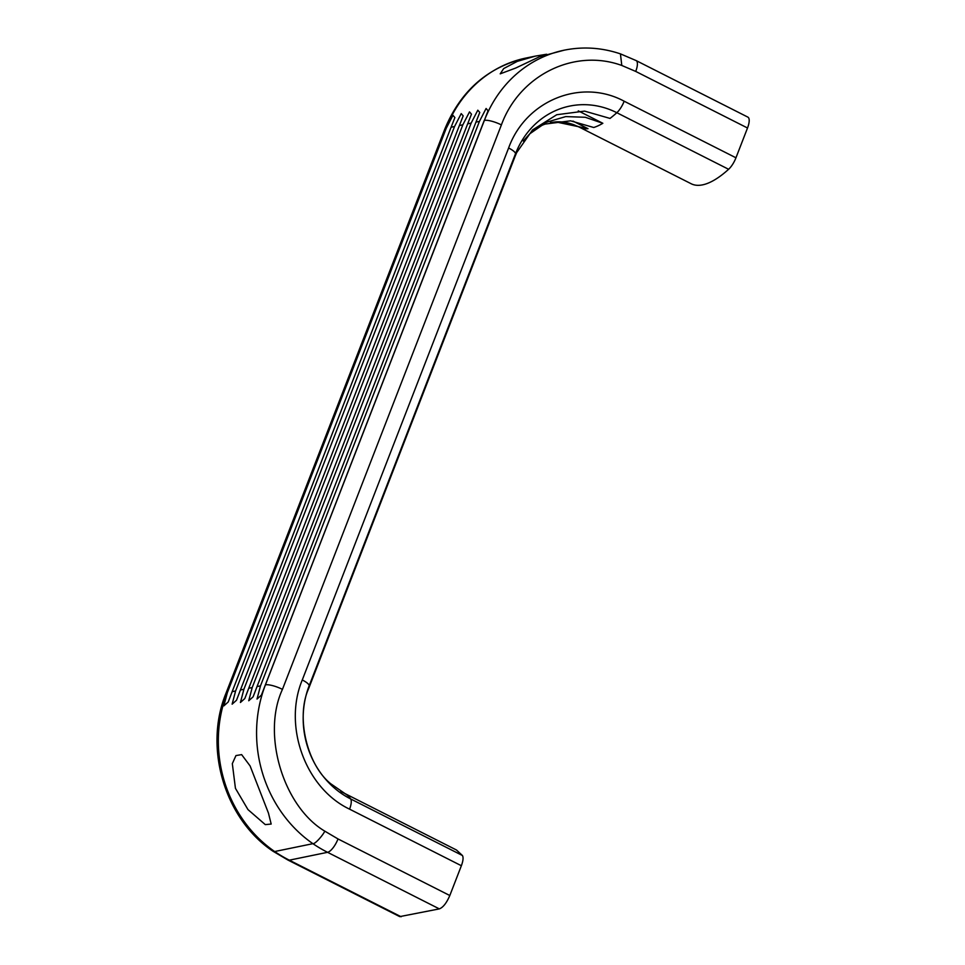 <?xml version="1.0" encoding="UTF-8"?>
<svg xmlns="http://www.w3.org/2000/svg" width="965" height="965" viewBox="0 0 965 965"><rect width="100%" height="100%" fill="white"/><g stroke="black" fill="none" stroke-linecap="round" stroke-linejoin="round"><path stroke-width="1.45" d="M484.249 120.408L261.394 695.126L257.016 699.058L260.49 685.862L479.424 121.397L486.095 108.49L488.061 110.746L484.382 120.384A126.053 113.581 -101.6 0 1 564.223 50.168L539.351 56.814L515.756 68.02L500.208 73.847L503.67 68.587L517.361 61.338L535.466 56.091L546.624 54.245M235.436 788.321L232.324 763.641L235.955 755.583L241.636 754.618L250.104 765.945L268.463 813.121L271.177 824.05L265.291 824.617L247.969 809.587L235.436 788.321M260.49 685.862L257.028 686.573L253.107 696.827L248.729 700.759L252.203 687.562L248.729 688.286L244.808 698.539L240.43 702.472L243.904 689.275L240.43 689.987L236.509 700.24L232.131 704.173L235.605 690.976L232.155 691.688L228.235 701.953L223.856 705.885L227.33 692.689L446.264 128.224L452.935 115.317L454.901 117.573L451.089 127.223L454.551 126.511L461.21 113.617L463.176 115.86L459.376 125.522L462.85 124.811L469.509 111.904L471.475 114.16L467.675 123.822L471.149 123.098L477.808 110.191L479.774 112.447L475.974 122.109L479.424 121.397M257.028 686.573L475.974 122.109M252.203 687.562L471.149 123.098M248.729 688.286L467.675 123.822M243.904 689.275L462.85 124.811M240.43 689.987L459.376 125.522M235.605 690.976L454.551 126.511M232.155 691.688L451.089 127.223M577.589 126.27L691.145 183.736A112.543 39.686 -63.2 0 0 728.611 169.285A13.51 4.765 -63.2 0 0 735.957 157.79L747.513 127.995A13.51 4.765 -63.2 0 0 747.875 117.127L636.08 60.554A13.51 4.765 -63.2 0 1 635.718 71.422L621.786 65.463L620.447 53.883C601.858 47.611 583.113 46.38 564.223 50.168M227.33 692.689L227.197 692.713A126.053 113.581 78.4 0 0 274.651 851.54L312.901 843.675A126.053 113.581 -101.6 0 1 265.435 684.836L484.382 120.384A13.51 3.414 21.2 0 1 501.39 124.907L282.456 689.372C261.587 734.136 283.167 806.414 324.795 831.154L338.015 838.947L449.811 895.52L461.367 865.726C463.164 860.876 463.526 857.475 462.44 855.521L456.457 849.996L340.802 791.469M578.276 110.866L602.848 123.291L585.285 117.272L565.743 116.596L546.407 122.266L529.761 133.821L523.235 141.011M572.981 121.083L587.999 128.683L555.731 121.904L550.4 122.483M287.944 860.044L273.167 851.335L274.651 851.54A144.062 129.805 78.4 0 0 289.307 860.177A13.51 4.765 -63.2 0 1 287.944 860.044L399.727 916.617L439.34 908.885C443.104 907.438 446.59 902.987 449.811 895.52M555.731 121.904C561.196 121.457 567.227 122.398 573.837 124.75L580.858 127.814A112.543 39.686 116.8 0 0 587.999 128.683M529.761 133.821C534.912 129.057 540.086 125.8 545.285 124.051L570.605 120.83L593.728 127.501A112.543 39.686 116.8 0 0 602.848 123.291M461.367 865.726L349.571 809.152C305.603 788.369 282.902 726.38 302.274 679.963L508.615 147.995A13.51 3.414 21.2 0 1 515.527 153.712A112.543 28.407 21.2 0 1 515.02 156.535L516.673 152.603L532.547 129.937L556.745 114.726L584.573 111.108L610.013 118.418A112.543 39.686 116.8 0 0 616.828 112.712L728.611 169.285M349.571 809.152A13.51 4.765 -63.2 0 0 350.657 798.948A112.543 39.686 -63.2 0 0 347.472 795.305L330.742 783.749C307.135 764.956 295.592 717.128 308.679 688.503A112.543 28.407 21.2 0 0 309.186 685.693L515.527 153.712A85.499 77.043 -101.6 0 1 616.828 112.712A13.51 4.765 116.8 0 0 624.162 101.216L735.957 157.79M273.155 851.335C224.773 819.237 203.555 748.08 225.882 693.533L444.817 129.069C460.691 90.794 487.735 67.116 525.985 58.045A126.053 113.581 78.4 0 0 446.132 128.249L446.264 128.224M501.39 124.907C519.58 75.113 574.247 48.117 621.786 65.463M444.817 129.069A13.51 3.414 21.2 0 1 446.132 128.249L227.197 692.713A13.51 3.414 21.2 0 0 225.882 693.533M747.513 127.995L635.718 71.422M508.615 147.995C525.708 100.42 581.147 77.972 624.162 101.216M265.303 684.873L265.435 684.836A13.51 3.414 21.2 0 1 282.456 689.372M302.274 679.963A13.51 3.414 21.2 0 1 309.186 685.693A85.499 77.043 -101.6 0 0 350.657 798.948L462.44 855.521M338.015 838.947A13.51 4.765 116.8 0 1 327.557 852.312L439.34 908.885M324.795 831.154C323.034 835.075 315.157 844.242 312.901 843.675A144.062 129.805 78.4 0 0 327.557 852.312L289.307 860.177L401.102 916.75M525.985 58.045L535.466 56.091M620.471 53.883L636.08 60.554M515.02 156.535L308.679 688.503"/></g></svg>
